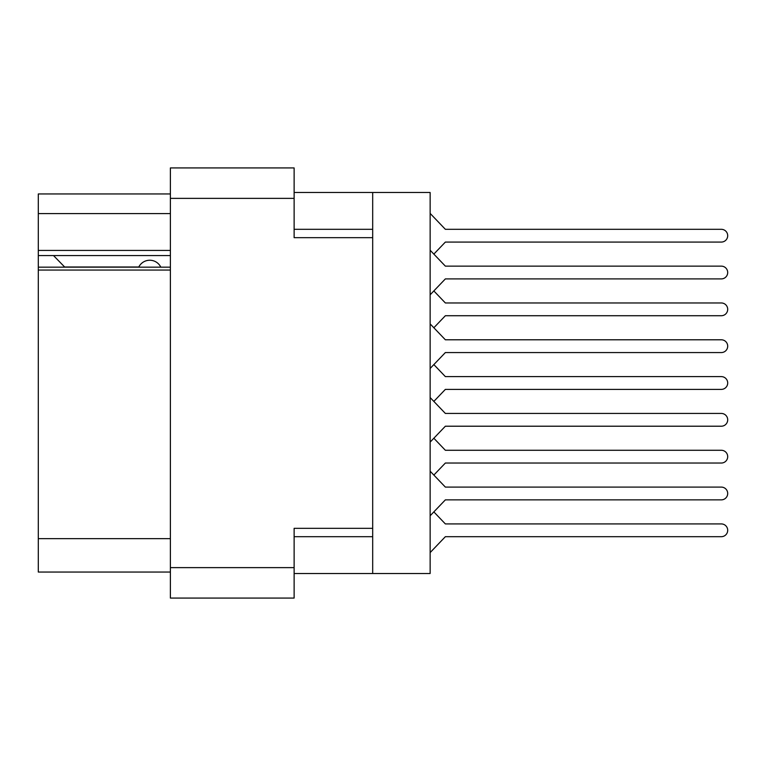 <?xml version="1.0" encoding="UTF-8"?>
<svg xmlns="http://www.w3.org/2000/svg" width="766" height="766" viewBox="0 0 766 766"><rect width="100%" height="100%" fill="white"/><g stroke="black" fill="none" stroke-linecap="round" stroke-linejoin="round"><path stroke-width="1.15" d="M170.387 270.063L38.3 270.063L38.3 267.162L170.387 267.162M372.688 528.339L294.125 528.339L294.125 598.074L170.387 598.074L170.387 167.926L294.125 167.926L294.125 237.661L372.688 237.661L372.688 573.514L294.125 573.514M372.688 573.514L430.138 573.514L430.138 192.486L372.688 192.486L372.688 237.661M294.125 192.486L372.688 192.486M170.387 213.599L38.3 213.599L38.3 193.951L170.387 193.951M170.387 572.049L38.3 572.049L38.3 538.651L170.387 538.651M38.3 270.063L38.3 538.651M38.3 213.599L38.3 250.425L170.387 250.425M38.3 250.425L38.3 267.162M38.3 255.576L170.387 255.576M430.138 515.767L445.362 499.863L721.313 499.863A6.387 6.387 0 0 0 727.7 493.476A6.387 6.387 0 0 0 721.313 487.099L445.362 487.099L430.138 471.195M433.843 254.101L445.362 242.075L721.313 242.075A6.387 6.387 0 0 0 727.7 235.689A6.387 6.387 0 0 0 721.313 229.312L445.362 229.312L430.138 213.408M430.138 442.106L445.362 426.212L721.313 426.212A6.387 6.387 0 0 0 727.7 419.825A6.387 6.387 0 0 0 721.313 413.439L445.362 413.439L430.138 397.544M445.362 426.212L721.313 426.212M721.313 413.439L445.362 413.439M445.362 242.075L721.313 242.075M721.313 229.312L445.362 229.312M433.843 327.762L445.362 315.726L721.313 315.726A6.387 6.387 0 0 0 727.7 309.349A6.387 6.387 0 0 0 721.313 302.963L445.362 302.963L433.843 290.936M445.362 315.726L721.313 315.726M721.313 302.963L445.362 302.963M433.843 401.413L445.362 389.387L721.313 389.387A6.387 6.387 0 0 0 727.7 383A6.387 6.387 0 0 0 721.313 376.613L445.362 376.613L433.843 364.587M445.362 499.863L721.313 499.863M721.313 487.099L445.362 487.099M430.138 294.805L445.362 278.901L721.313 278.901A6.387 6.387 0 0 0 727.7 272.524A6.387 6.387 0 0 0 721.313 266.137L445.362 266.137L430.138 250.233M445.362 278.901L721.313 278.901M721.313 266.137L445.362 266.137M430.138 368.456L445.362 352.561L721.313 352.561A6.387 6.387 0 0 0 727.7 346.175A6.387 6.387 0 0 0 721.313 339.788L445.362 339.788L430.138 323.894M445.362 352.561L721.313 352.561M721.313 339.788L445.362 339.788M433.843 475.064L445.362 463.037L721.313 463.037A6.387 6.387 0 0 0 727.7 456.651A6.387 6.387 0 0 0 721.313 450.274L445.362 450.274L433.843 438.238M445.362 463.037L721.313 463.037M721.313 450.274L445.362 450.274M430.138 552.592L445.362 536.688L721.313 536.688A6.387 6.387 0 0 0 727.7 530.311A6.387 6.387 0 0 0 721.313 523.925L445.362 523.925L433.843 511.899M445.362 536.688L721.313 536.688M721.313 523.925L445.362 523.925M445.362 389.387L721.313 389.387M721.313 376.613L445.362 376.613M160.812 267.162A12.275 12.275 0 0 0 138.799 266.999L64.641 266.999A10.801 10.801 0 0 1 64.545 266.903L53.524 255.576M170.387 567.625L294.125 567.625M294.125 198.375L170.387 198.375M294.125 536.688L372.688 536.688M372.688 229.312L294.125 229.312"/></g></svg>

